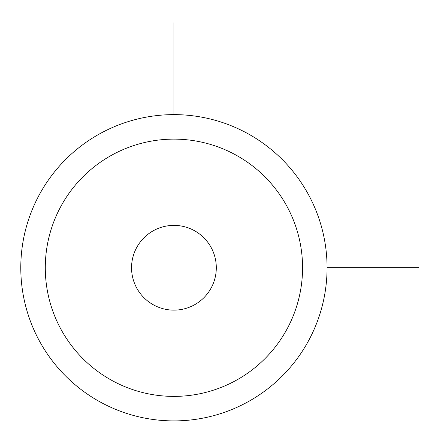 <?xml version="1.0" encoding="UTF-8"?>
<svg xmlns="http://www.w3.org/2000/svg" width="441" height="441" viewBox="0 0 441 441"><rect width="100%" height="100%" fill="white"/><g stroke="black" fill="none" stroke-linecap="round" stroke-linejoin="round"><path stroke-width="0.66" d="M308.32 341.18A153.137 153.137 0 0 1 100.509 402.153A153.137 153.137 0 0 1 39.536 194.343A153.137 153.137 0 0 1 247.346 133.369A153.137 153.137 0 0 1 308.32 341.18M286.815 329.433A128.634 128.634 0 0 1 112.257 380.649A128.634 128.634 0 0 1 61.04 206.09A128.634 128.634 0 0 1 235.599 154.874A128.634 128.634 0 0 1 286.815 329.433M136.743 247.445A42.369 42.369 0 0 1 194.244 230.577A42.369 42.369 0 0 1 211.112 288.072A42.369 42.369 0 0 1 153.617 304.946A42.369 42.369 0 0 1 136.743 247.445M327.068 267.759L418.95 267.759M173.93 114.621L173.93 22.739"/></g></svg>
